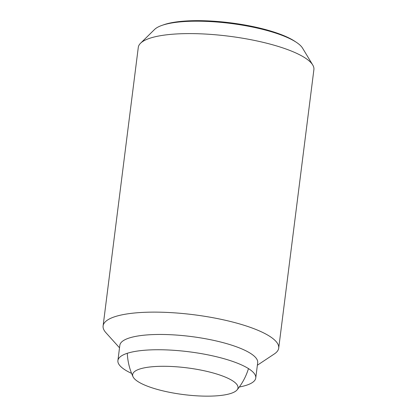 <?xml version="1.0" encoding="UTF-8"?>
<svg xmlns="http://www.w3.org/2000/svg" width="417" height="417" viewBox="0 0 417 417"><rect width="100%" height="100%" fill="white"/><g stroke="black" fill="none" stroke-linecap="round" stroke-linejoin="round"><path stroke-width="0.63" d="M160.873 390.359A53.1 13.474 -172.8 0 0 237.08 389.9A53.1 13.474 -172.8 0 0 209.772 372.079A53.1 13.474 -172.8 0 0 155.239 366.522A53.1 13.474 -172.8 0 0 133.033 376.754A53.1 13.474 -172.8 0 0 160.873 390.359M119.517 347.804L105.876 332.651A88.503 22.455 7.2 0 1 103.103 325.917L138.288 47.392A88.503 22.455 7.2 0 1 140.56 43.227A88.503 22.455 7.2 0 1 266.844 43.253A88.503 22.455 7.2 0 1 312.734 64.979A88.503 22.455 7.2 0 1 313.897 69.576L278.712 348.101A88.503 22.455 7.2 0 1 274.355 353.934L257.367 365.219M312.734 64.979L302.57 48.153A76.066 19.302 -172.8 0 0 296.424 42.362A76.066 19.302 -172.8 0 0 263.127 29.482A76.066 19.302 -172.8 0 0 161.978 25.38A76.066 19.302 -172.8 0 0 154.587 29.456L140.56 43.227M103.103 325.917A88.503 22.455 7.2 0 1 231.654 321.778A88.503 22.455 7.2 0 1 278.712 348.101M131.584 373.387A69.472 17.629 7.2 0 1 117.907 360.575L119.835 345.286A69.472 17.629 7.2 0 1 220.749 342.039A69.472 17.629 7.2 0 1 257.685 362.701L255.757 377.99A69.472 17.629 7.2 0 1 239.322 386.997M117.907 360.575A69.472 17.629 7.2 0 1 218.821 357.322A69.472 17.629 7.2 0 1 255.757 377.99M161.978 25.38L163.798 24.744A74.127 18.812 7.2 0 1 262.371 28.742A74.127 18.812 7.2 0 1 294.824 41.299L296.424 42.362M237.08 389.9A61.951 61.951 0 0 0 248.469 368.597M127.3 353.288A61.951 61.951 0 0 0 133.033 376.754"/></g></svg>
